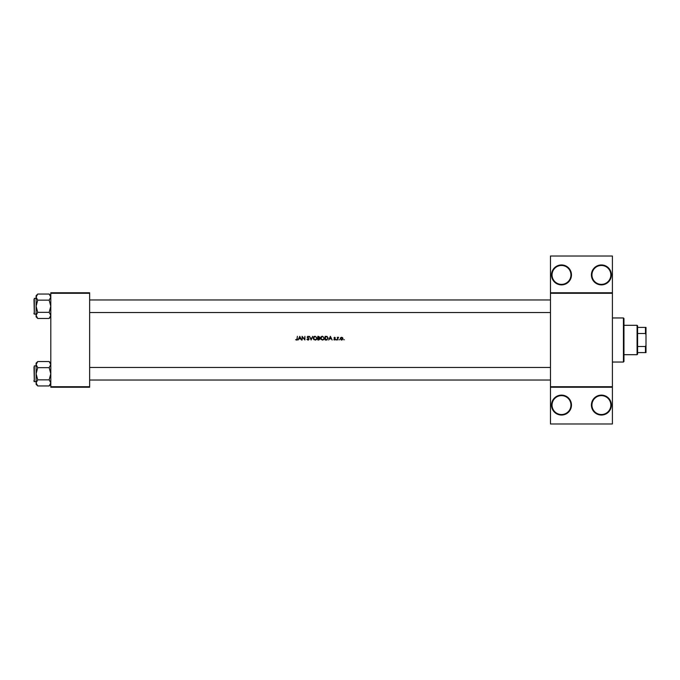 <?xml version="1.0" encoding="UTF-8"?>
<svg xmlns="http://www.w3.org/2000/svg" width="680" height="680" viewBox="0 0 680 680"><rect width="100%" height="100%" fill="white"/><g stroke="black" fill="none" stroke-linecap="round" stroke-linejoin="round"><path stroke-width="1.02" d="M571.472 405.084A9.97 9.97 0 0 1 561.493 415.055A9.97 9.97 0 0 1 551.523 405.084A9.97 9.97 0 0 1 561.493 395.114A9.97 9.97 0 0 1 571.472 405.084M552.049 405.084A9.443 9.443 0 0 0 561.493 414.528A9.443 9.443 0 0 0 570.945 405.084A9.443 9.443 0 0 0 561.493 395.632A9.443 9.443 0 0 0 552.049 405.084M611.362 405.084A9.97 9.97 0 0 1 601.384 415.055A9.97 9.97 0 0 1 591.413 405.084A9.97 9.97 0 0 1 601.384 395.114A9.97 9.97 0 0 1 611.362 405.084M591.94 405.084A9.443 9.443 0 0 0 601.384 414.528A9.443 9.443 0 0 0 610.836 405.084A9.443 9.443 0 0 0 601.384 395.632A9.443 9.443 0 0 0 591.94 405.084M571.472 274.916A9.97 9.97 0 0 1 561.493 284.886A9.97 9.97 0 0 1 551.523 274.916A9.97 9.97 0 0 1 561.493 264.945A9.97 9.97 0 0 1 571.472 274.916M552.049 274.916A9.443 9.443 0 0 0 561.493 284.368A9.443 9.443 0 0 0 570.945 274.916A9.443 9.443 0 0 0 561.493 265.472A9.443 9.443 0 0 0 552.049 274.916M611.362 274.916A9.97 9.97 0 0 1 601.384 284.886A9.97 9.97 0 0 1 591.413 274.916A9.97 9.97 0 0 1 601.384 264.945A9.97 9.97 0 0 1 611.362 274.916M591.94 274.916A9.443 9.443 0 0 0 601.384 284.368A9.443 9.443 0 0 0 610.836 274.916A9.443 9.443 0 0 0 601.384 265.472A9.443 9.443 0 0 0 591.94 274.916M297.373 338.81L296.514 340.094L295.63 339.668L296.939 340L297.373 336.328L297.041 338.767L296.539 339.719L295.63 339.668L296.539 339.719L297.041 338.767M299.778 336.328L298.036 340L298.953 338.819L300.62 338.819L301.521 340L299.778 336.328M302.082 336.328L302.082 340L302.413 337.118L304.912 340L304.912 336.328L304.58 339.218L302.082 336.328M308.712 337.076L307.998 336.608L308.712 337.076L307.998 336.608L307.453 337.076L309.06 339.099L308.006 340.094L306.892 339.295L308.457 340L309.06 339.099L307.453 337.076L309.009 336.855L308.031 336.234L307.122 337.093L308.728 339.091L308.006 339.719L306.892 339.295L308.006 339.719L308.728 339.091L307.122 337.093L308.031 336.234L309.009 336.855M309.527 336.328L311.125 340L312.681 336.328L311.108 339.218L309.527 336.328M313.2 338.181L315.137 340.094L317.067 338.164L315.112 336.234L313.2 338.181M317.815 336.328L317.815 340L318.81 340L319.982 338.954L319.277 338.019L319.702 337.238L317.815 336.328M320.552 338.181L322.49 340.094L324.411 338.164L322.456 336.234L320.586 337.798M325.168 336.328L325.168 340L326.306 340L328.176 338.207L327.072 336.455L325.168 336.328M330.395 336.328L328.652 340L329.57 338.819L331.236 338.819L332.137 340L330.395 336.328M333.786 339.685L334.841 340L335.342 339.269L334.254 337.96L335.291 337.654L334.602 337.272L333.931 337.969L335.01 339.286L333.786 339.685L335.01 339.286L334.509 338.75L334.917 339.031M336.048 339.745L336.659 339.745L336.353 339.439L336.353 340.051M337.322 337.314L337.646 340L337.705 338.173L338.589 337.356L337.322 337.314M338.963 339.745L339.583 339.745L338.963 339.745M340.603 337.714L340.238 338.666L341.241 340L342.014 340L343.017 338.666L341.632 337.272L340.603 337.714L340.238 338.666L341.632 337.272L343.017 338.666M343.723 339.745L344.335 339.745L343.723 339.745M612.408 293.284L550.477 293.284L550.477 292.765L612.408 292.765L612.408 387.234L550.477 387.234L550.477 386.716L612.408 386.716M89.632 387.234L50.796 387.234L50.796 386.716L89.632 386.716L89.632 387.234M89.632 293.284L50.796 293.284L50.796 292.765L89.632 292.765L89.632 386.716M50.796 293.284L50.796 386.716M550.477 293.284L550.477 386.716M612.408 387.234L612.408 423.98L550.477 423.98L550.477 387.234M550.477 292.765L550.477 256.02L612.408 256.02L612.408 292.765M297.032 339.94L295.63 339.668M329.749 338.445L330.412 337.042L331.058 338.445L329.749 338.445L331.058 338.445M334.602 337.272L335.291 337.654L334.602 337.272M334.602 337.594L334.254 337.96L335.07 337.883L334.602 337.594L334.348 338.207L335.342 339.269M334.73 338.478L335.214 338.852M337.646 337.714L338.3 337.272L337.646 337.714M338.411 337.646L337.646 339.099M338.24 337.594L337.705 338.173L338.24 337.594M341.632 337.272L342.652 337.714M341.42 339.702L342.686 338.666L341.632 339.719L340.57 338.666L341.632 337.594L342.686 338.666L341.632 337.594L340.587 338.878M327.114 339.898L326.689 339.983M327.097 336.889L327.853 338.207L326.969 339.532L325.499 339.626L325.499 336.702L326.621 336.753M326.885 336.804L325.754 336.702L326.885 336.804M325.499 339.626L326.969 339.532L327.837 337.977M325.916 339.626L327.165 339.447M326.969 339.532L327.837 338.419M320.764 337.272L321.716 336.379M322.456 336.234L324.411 338.164M324.394 338.462L324.216 339.039M324.122 339.201L322.804 340.068M321.266 339.677L320.569 338.478M322.779 336.634L324.054 337.85M324.028 337.739L323.748 337.203M324.054 338.47L322.787 339.694M322.167 339.694L320.875 338.181L321.147 339.048M321.147 337.288L320.875 338.181L322.167 336.634M318.537 336.328L319.702 337.238L319.277 338.019M318.147 337.883L319.37 337.246L318.147 337.883L318.147 336.702L319.353 337.11M318.368 337.883L319.37 337.246L318.597 336.702L319.37 337.246L318.597 336.702L319.37 337.246L318.597 336.702L319.37 337.246L318.631 337.875M318.147 339.626L319.651 338.954L319.056 338.3L319.651 338.954L318.147 339.626L318.147 338.257L319.056 338.3L318.368 338.257M318.886 339.609L319.651 338.954L319.056 338.3M313.421 337.272L314.373 336.379M315.112 336.234L317.067 338.164M317.041 338.462L316.863 339.039M316.769 339.201L315.758 340M313.922 339.677L313.225 338.478M315.435 336.634L316.701 337.85M316.676 337.739L316.404 337.203M316.701 338.47L315.435 339.694M314.823 339.694L313.531 338.181L313.803 339.048M313.548 337.96L314.815 336.642M308.006 340.094L306.892 339.295M307.199 339.107L308.006 339.719L307.199 339.107M308.712 339.226L307.122 337.093M307.453 337.076L307.7 337.552M299.132 338.445L299.795 337.042L300.441 338.445L299.132 338.445L300.441 338.445M623.433 362.041L623.433 317.959L623.96 318.478L623.96 361.522L623.433 362.041L612.408 362.041M623.433 317.959L612.408 317.959M36.099 365.874L34.314 365.874L34.314 381.625L34 366.928M50.796 364.599L49.164 367.65L37.731 367.65L36.099 364.599L37.731 361.548L49.164 361.548L50.796 364.599M34 381.31L34 380.57M36.099 298.375L34.314 298.375L34.314 314.126L34 299.429M50.796 297.1L49.164 300.152L37.731 300.152L36.099 297.1L37.731 294.049L49.164 294.049L50.796 297.1M37.731 294.049L36.099 295.69L36.099 316.812L37.731 318.452L36.099 315.401L37.731 312.35L36.099 306.255L37.731 300.152M34 313.811L34 313.072M50.796 295.69L49.164 294.049M34.314 314.126L36.099 314.126M49.164 300.152L50.796 306.255L49.164 312.35L50.796 315.401L49.164 318.452L37.731 318.452M49.164 312.35L37.731 312.35M50.345 316.957L50.762 315.817M36.55 295.545L36.133 296.684M50.796 363.188L49.164 361.548M36.133 383.316L36.099 384.31L37.731 385.951L36.099 382.899L37.731 379.848L36.099 373.745L37.731 367.65M34.314 381.625L36.099 381.625M49.164 367.65L50.796 373.745L49.164 379.848L50.796 382.899L49.164 385.951L37.731 385.951M49.164 379.848L37.731 379.848M50.345 384.455L50.762 383.316M36.55 363.043L36.133 364.183M37.731 361.548L36.099 363.188L36.099 382.899M637.075 354.697L637.075 325.303L637.602 325.83L637.602 354.17L637.075 354.697L623.96 354.697M637.075 325.303L623.96 325.303M646 352.597L645.473 352.597L645.473 346.494L646 345.245L646 352.597M637.602 352.597L645.473 352.597M637.602 327.403L646 327.403L646 345.245M637.602 346.494L645.473 346.494M646 334.755L645.473 333.506L645.473 327.403M637.602 333.506L645.473 333.506M89.632 367.455L550.477 367.455M89.632 380.043L550.477 380.043M550.477 312.545L89.632 312.545M550.477 299.957L89.632 299.957M50.796 316.812L49.164 318.452M50.796 384.31L49.164 385.951"/></g></svg>
